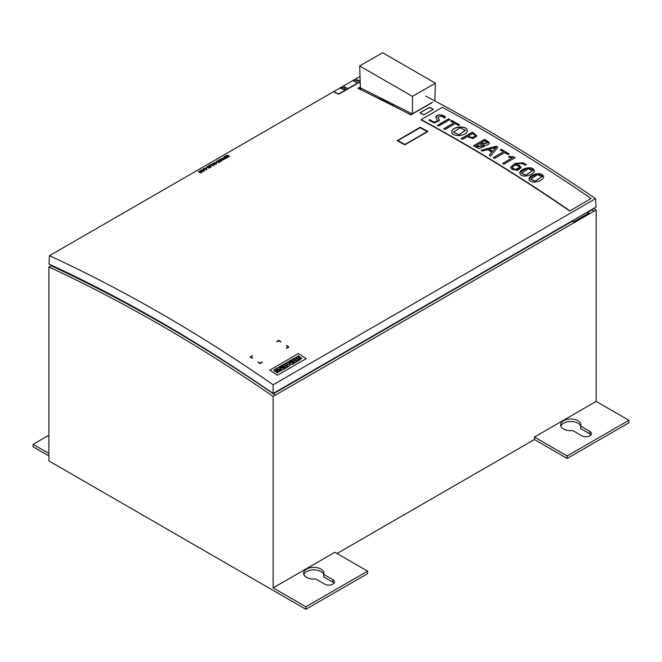 <?xml version="1.0" encoding="UTF-8"?>
<svg xmlns="http://www.w3.org/2000/svg" width="662" height="662" viewBox="0 0 662 662"><rect width="100%" height="100%" fill="white"/><g stroke="black" fill="none" stroke-linecap="round" stroke-linejoin="round"><path stroke-width="0.99" d="M273.141 393.7L273.141 384.804L595.56 198.666L596.065 207.057L273.141 393.493C197.979 341.493 123.264 298.355 48.988 264.08M55.558 267.134L55.567 267.829M590.206 210.888L590.214 210.433M425.84 96.213C482.366 125.697 538.942 159.848 595.56 198.666M48.988 264.072L49.501 255.689L360.012 76.411M273.141 384.804C198.848 333.259 124.299 290.221 49.501 255.689M419.956 112.821L423.788 114.865L433.362 109.338L429.53 107.294L419.956 112.821M432.104 102.643L410.837 114.898A1624.267 937.773 -120 0 0 357.91 88.352L358.804 88.824L357.91 88.352L360.335 86.945M513.985 157.002L509.177 156.265L508.73 157.167L512.471 157.73L502.673 163.39L503.923 164.159L515.127 157.697L514.002 157.002L515.127 157.862M569.792 210.731A1624.672 938.013 -120 0 0 421.156 119.599L421.156 119.93A1624.267 937.773 -120 0 1 569.75 211.037L591.034 198.459L569.75 211.037M591.034 198.459A1624.672 938.013 -120 0 0 442.406 107.327L421.156 119.599M484.667 139.318L489.036 142.28L489.235 143.53L487.77 144.837L485.734 145.383L483.169 144.846L484.27 146.418L479.048 148.578L473.471 145.781L484.667 139.318L489.334 143.141M472.387 132.168L476.971 135.95L472.883 138.548L467.207 136.653L462.481 139.384A1624.672 938.013 -120 0 0 461.191 138.639L472.387 132.168L476.971 135.95M450.599 121.072L451.658 120.459A1624.672 938.013 60 0 1 459.544 124.861L458.476 125.474A1624.672 938.013 -120 0 0 455.166 123.62L445.038 129.471A1624.672 938.013 -120 0 0 443.739 128.742L453.867 122.892A1624.672 938.013 -120 0 0 450.599 121.072M529.029 179.071L529.103 178.508C530.047 174.238 543.295 170.887 543.568 177.25C542.641 181.554 529.36 184.855 529.103 178.508L536.94 173.792L543.618 176.514M543.643 176.696L543.568 177.25M519.72 173.121L519.794 172.567C520.729 168.33 533.986 164.946 534.259 171.251C533.332 175.529 520.051 178.864 519.794 172.567L527.639 167.85L534.308 170.531M534.333 170.705L534.259 171.251M522.715 162.786L514.97 163.506L510.493 167.337L511.958 169.348L517.543 170.357L521.151 167.544L519.149 165.194L515.731 164.573C519.149 162.993 522.326 163.175 525.264 165.111L526.373 164.548L522.715 162.786L526.373 164.714M451.732 131.986L451.782 131.49C452.096 126.243 467.868 124.961 467.223 131.002C466.9 136.289 451.145 137.481 451.782 131.49L451.782 131.647C452.502 126.028 468.539 125.482 467.223 131.159M467.273 130.488L467.223 131.002M500.158 149.811L501.225 149.19A1624.672 938.013 60 0 1 509.103 153.989L508.035 154.602A1624.672 938.013 -120 0 0 504.725 152.583L494.597 158.433A1624.672 938.013 -120 0 0 493.298 157.639L503.426 151.797A1624.672 938.013 -120 0 0 500.158 149.811M489.309 155.222L491.858 152.128A1624.672 938.013 -120 0 0 487.687 149.629L482.391 151.068A1624.672 938.013 -120 0 0 481.075 150.282L496.26 146.203A1624.672 938.013 60 0 1 497.89 147.179L490.707 156.075A1624.672 938.013 -120 0 0 489.309 155.222M435.712 117.133C436.076 113.616 444.5 114.667 445.501 117.439L444.078 117.968L442.108 116.222L437.756 117.066L439.419 120.592L434.247 122.991L428.943 120.211L430.242 119.648C432.485 122.288 434.893 122.586 437.474 120.55L435.704 116.975M437.483 125.275L448.687 118.804L449.978 119.524L438.782 125.987L437.483 125.275M475.812 145.938A1624.672 938.013 60 0 1 476.4 146.277L477.534 146.923L482.689 145.954L479.942 143.555L475.812 146.103L482.681 146.029M481.522 143.489L481.522 143.323A1624.672 938.013 -120 0 0 480.943 142.975L481.522 143.489L487.464 142.942M481.522 143.323L482.697 143.952L487.464 142.86L484.915 140.683L480.943 142.975M473.471 145.946L484.667 139.475M483.169 144.846L484.27 146.459M468.274 136.041A1624.672 938.013 60 0 1 468.804 136.347C471.89 138.027 474 137.737 475.109 135.47L472.61 133.534L468.274 136.041L468.804 136.513C472.428 138.226 474.53 137.928 475.109 135.636M461.191 138.797L472.387 132.334M443.739 128.908L453.867 122.892M451.658 120.459L459.544 125.019M450.599 121.229L451.658 120.616M530.717 179.261L535.235 181.074L541.946 176.489L537.436 174.677L530.717 179.261L535.235 181.239L541.946 176.572M521.408 173.312L525.926 175.091L532.637 170.506L528.127 168.727L521.408 173.312L525.926 175.256L532.637 170.589M515.557 169.538L515.557 169.704C517.651 169.505 518.917 168.785 519.347 167.552L519.347 167.395C519.173 166.112 518.023 165.392 515.905 165.227L512.669 166.41L512.156 167.676L513.191 168.876L515.557 169.538L519.356 167.378M515.731 164.573L521.143 167.618M510.493 167.362L515.301 163.531L522.715 162.96M512.131 167.536L515.557 169.704M458.898 134.676L465.568 130.373L460.09 127.799L453.437 132.102L458.898 134.841L465.543 130.149M453.437 132.003L458.898 134.841M493.298 157.804L503.426 151.797M501.225 149.19L509.103 154.147M500.158 149.968L501.225 149.355M489.144 149.24A1624.672 938.013 60 0 1 492.536 151.284L495.954 147.485L489.144 149.24L492.536 151.449M492.536 151.284L495.954 147.32M491.858 152.128L489.309 155.388M496.26 146.203L497.89 147.345M481.075 150.44L496.26 146.368M509.177 156.265L514.002 157.167M508.73 157.333L509.177 156.422M512.471 157.73L502.673 163.555M428.943 120.376L430.242 119.814C433.387 122.635 435.795 122.942 437.474 120.716M439.22 119.706L439.419 120.41M437.756 117.124L439.22 119.872M435.712 117.298C437.524 114.129 440.784 114.228 445.501 117.596M437.483 125.441L448.687 118.97L449.978 119.69M423.713 114.824L433.047 109.52M420.18 112.945L423.713 114.667M420.188 112.772L429.39 107.459L433.047 109.28M356.47 81.947L356.52 82.427A1624.474 937.897 -120 0 0 353.657 81.095L353.856 80.979A1624.474 937.897 60 0 1 356.47 82.196L356.47 82.196M347.128 88.079L345.084 87.583L344.472 86.457L344.761 87.558L342.61 87.533L344.852 87.715L345.432 88.791L345.175 87.748L347.128 87.914M344.679 88.907L343.106 89.304L342.635 87.839A1624.474 937.897 -120 0 0 342.271 87.674L340.74 88.559A1624.474 937.897 60 0 1 340.938 88.65L342.271 87.88A1624.474 937.897 60 0 1 342.37 87.922L342.875 89.403L344.439 89.436L344.679 88.907L344.439 89.602M359.665 80.838L357.621 80.35L357 79.217L357.298 80.325L355.138 80.301L357.381 80.483L357.96 81.55L357.703 80.507L359.665 80.673M360.169 81.542L338.679 93.946A1624.474 937.897 -120 0 0 334.658 92.068L334.376 92.233A1624.474 937.897 60 0 1 338.679 94.244L360.178 81.831M250.104 356.926A1624.474 937.897 60 0 1 252.255 358.349L252.545 358.183A1624.474 937.897 -120 0 0 250.675 356.95L252.545 355.875A1624.474 937.897 -120 0 0 252.255 355.684L250.104 357.091M288.864 347.169L286.712 348.245A1624.474 937.897 -120 0 0 286.423 348.055L288.293 346.979A1624.474 937.897 -120 0 0 286.423 345.738L286.712 345.572A1624.474 937.897 60 0 1 288.864 347.004M257.998 362.147A1624.474 937.897 60 0 1 260.149 363.579L262.301 362.337A1624.474 937.897 -120 0 0 262.02 362.147L260.149 363.223A1624.474 937.897 -120 0 0 258.288 361.982L257.998 362.313M280.969 341.931L280.68 341.931A1624.474 937.897 -120 0 0 278.81 340.707L276.948 341.782A1624.474 937.897 -120 0 0 276.658 341.592L278.81 340.351A1624.474 937.897 60 0 1 280.969 341.766M203.466 171.607L201.397 170.995A1624.474 937.897 -120 0 0 200.346 170.506L200.164 170.614A1624.474 937.897 60 0 1 201.215 171.102L202.059 172.17L201.546 171.16L203.466 171.441M220.802 161.172L218.154 160.576M219.072 160.187L217.988 160.345L218.361 160.982L220.794 161.429L220.802 160.998M220.794 161.594L221.05 160.949M218.501 160.858L218.981 160.154M206.569 169.315L206.048 169.637L204.194 168.462L206.569 169.149M206.627 169.77L206.627 169.596C206.834 168.86 206.155 168.396 204.591 168.206L203.755 168.686L206.892 169.447M212.676 164.722A1624.474 937.897 -120 0 0 211.708 164.267L212.063 163.911C213.983 163.779 214.67 164.168 214.116 165.07L214.869 164.656L212.775 163.622L211.426 164.325A1624.474 937.897 60 0 1 212.676 164.904L213.313 164.54A1624.474 937.897 -120 0 0 213.131 164.457L212.676 164.722M214.629 164.664L214.116 165.07M227.802 157.167L226.694 157.804A1624.474 937.897 60 0 1 226.876 157.895L228.167 157.151A1624.474 937.897 -120 0 0 225.585 155.942L224.302 156.687A1624.474 937.897 60 0 1 224.484 156.77L225.585 156.133A1624.474 937.897 60 0 1 226.677 156.637L225.634 157.242A1624.474 937.897 60 0 1 225.816 157.324L226.859 156.728A1624.474 937.897 60 0 1 227.802 157.167M228.15 155.876L226.545 155.669M226.743 155.934L227.571 155.363L227.968 156.091M227.637 156.497L228.382 155.661L229.234 156.257L228.307 156.745C229.582 156.563 229.78 156.215 228.887 155.711L226.727 155.272L226.321 155.843L227.637 156.331M229.491 156.406L228.887 155.711M225.37 158.706L226.338 158.201A1624.474 937.897 -120 0 0 223.756 156.993L223.574 157.101A1624.474 937.897 60 0 1 224.84 157.697L224.104 158.441L225.37 158.872M224.732 158.615L225.022 157.779A1624.474 937.897 60 0 1 225.974 158.226L224.344 158.334M298.554 355.966L298.554 355.8A1624.474 937.897 60 0 1 299.505 356.446L297.801 357.596L300.374 357.265L301.864 358.357L299.613 360.012A1624.474 937.897 -120 0 0 298.694 359.392L300.234 358.821L299.795 358.423C297.205 359.011 296.079 358.514 296.435 356.942L298.554 355.8M276.244 368.85L276.244 368.676A1624.474 937.897 60 0 1 277.196 369.322L275.5 370.463L278.594 370.248L279.563 371.241L277.312 372.888A1624.474 937.897 -120 0 0 276.393 372.267L277.941 371.266L274.796 371.49L274.134 369.818L276.244 368.676M280.746 371.034A1624.474 937.897 -120 0 0 276.733 368.304L278.081 367.526L281.64 368.386A1624.474 937.897 -120 0 0 279.323 366.806L280.249 366.268A1624.474 937.897 60 0 1 284.263 368.999L282.873 369.801L279.397 368.949A1624.474 937.897 60 0 1 281.664 370.497L280.746 371.034M285.761 363.264L285.761 363.09A1624.474 937.897 60 0 1 288.086 364.679L286.704 362.495L287.474 362.048L290.808 363.099A1624.474 937.897 -120 0 0 288.483 361.518L289.418 360.98A1624.474 937.897 60 0 1 293.423 363.711L291.884 364.597L288.682 363.562L290.03 365.672L288.558 366.525A1624.474 937.897 -120 0 0 284.544 363.794L285.761 363.09M277.932 371.87L277.941 371.266M292.596 360.277L290.833 361.295A1624.474 937.897 -120 0 0 289.939 360.682L292.935 358.953A1624.474 937.897 60 0 1 296.94 361.684L293.986 363.388A1624.474 937.897 -120 0 0 293.125 362.801L294.847 361.808A1624.474 937.897 -120 0 0 294.135 361.328L292.637 362.188A1624.474 937.897 -120 0 0 291.851 361.651L293.349 360.79A1624.474 937.897 -120 0 0 292.596 360.277M283.419 365.573L281.664 366.591A1624.474 937.897 -120 0 0 280.762 365.978L283.758 364.249A1624.474 937.897 60 0 1 287.763 366.98L284.809 368.684A1624.474 937.897 -120 0 0 283.948 368.097L285.67 367.104A1624.474 937.897 -120 0 0 284.958 366.624L283.46 367.484A1624.474 937.897 -120 0 0 282.674 366.947L284.172 366.086A1624.474 937.897 -120 0 0 283.419 365.573M296.121 357.604L296.435 357.108M273.82 370.447L274.134 369.984M269.765 370.041A1624.474 937.897 60 0 1 277.428 375.255L306.15 358.672A1624.474 937.897 -120 0 0 298.488 353.458L269.765 370.207M299.001 360.492L297.726 361.229A1624.474 937.897 -120 0 0 293.713 358.498L294.987 357.761A1624.474 937.897 60 0 1 299.001 360.492M209.581 165.376L210.681 164.739A1624.474 937.897 60 0 1 213.081 165.856L213.263 165.757A1624.474 937.897 -120 0 0 210.681 164.548L209.399 165.293A1624.474 937.897 60 0 1 209.581 165.376L209.581 165.541M209.3 167.743L208.778 168.057L206.925 166.882L209.3 167.577M209.358 168.189L209.358 168.024C209.573 167.287 208.886 166.816 207.322 166.634L206.486 167.114L209.622 167.875M201.116 172.468L200.594 172.782L198.741 171.615L201.116 172.302M201.174 172.914L201.174 172.749C201.38 172.012 200.702 171.549 199.13 171.359L198.294 171.839L201.438 172.6M218.055 161.669L218.154 161.768C216.863 162.016 216.482 161.793 217.012 161.098L216.317 161.611M217.012 161.271L216.582 161.437M216.681 161.065C216.317 162 216.896 162.24 218.419 161.768L218.435 161.586A1624.474 937.897 60 0 1 219.395 162.025L218.377 162.612A1624.474 937.897 60 0 1 218.559 162.695L219.751 162.008A1624.474 937.897 -120 0 0 218.328 161.346L218.055 161.503M216.358 163.671L215.837 163.986L213.983 162.811L216.358 163.497M216.416 164.118L216.416 163.953C216.623 163.208 215.944 162.744 214.38 162.554L213.545 163.042L216.681 163.795M202.936 169.166L203.391 169.464L202.282 170.101L201.24 170.035L204.856 170.614L202.936 169M204.508 170.573L202.531 170.151L203.515 169.58L204.508 170.573M210.905 166.816L210.384 167.13L208.53 165.963L210.905 166.65M210.963 167.263L210.963 167.097C211.17 166.361 210.491 165.897 208.919 165.707L208.083 166.187L211.228 166.948M224.021 159.708L223.111 158.359A1624.474 937.897 -120 0 0 222.846 158.235L221.878 158.797A1624.474 937.897 -120 0 0 221.191 158.475L221.009 158.582A1624.474 937.897 60 0 1 221.696 158.905L221.315 159.12A1624.474 937.897 60 0 1 221.489 159.203L221.869 158.988A1624.474 937.897 60 0 1 223.59 159.79L224.021 159.542M223.64 159.426L223.599 159.6A1624.474 937.897 -120 0 0 222.051 158.88L222.846 158.425A1624.474 937.897 60 0 1 222.887 158.45L223.64 159.575M222.192 160.105L221.944 160.494A1624.474 937.897 -120 0 0 219.594 159.393L219.412 159.501A1624.474 937.897 60 0 1 221.985 160.701L222.192 160.105M215.663 162.604A1624.474 937.897 60 0 1 215.845 162.695L216.656 162.223A1624.474 937.897 -120 0 0 216.474 162.132L215.663 162.769M205.874 168.256A1624.474 937.897 60 0 1 206.056 168.338L206.875 167.867A1624.474 937.897 -120 0 0 206.685 167.784L205.874 168.421M392.823 104.133L392.252 104.629A1623.249 937.193 60 0 1 392.458 104.728L393.178 104.306M392.252 104.455A1623.456 937.309 60 0 1 392.458 104.563L393.029 104.232M390.307 102.867L389.752 103.346A1623.249 937.193 60 0 1 389.959 103.446L390.663 103.04M389.752 103.181A1623.456 937.309 60 0 1 389.959 103.28L390.506 102.966M386.542 100.972L385.996 101.46A1623.249 937.193 60 0 1 387.427 102.171L387.626 101.89A1623.456 937.309 -120 0 0 386.393 101.278L386.74 101.079M385.996 101.294A1623.456 937.309 60 0 1 387.427 102.006L387.626 101.89M384.274 100.326L386.153 100.781M384.572 100.318L385.747 100.574M384.556 99.97L384.597 100.624L385.963 100.682M382.164 98.779L382.346 99.664L383.935 99.664M383.538 99.466L382.379 98.886M382.032 99.068L383.753 99.573M380.377 97.877L379.806 98.208A1623.456 937.309 60 0 1 380.013 98.307L380.584 97.984M412.476 113.773L412.476 96.412L435.389 83.18L382.611 52.712L359.698 65.943L412.476 96.412M434.851 100.947L435.389 83.18M412.269 113.897L360.36 87.823L359.698 65.943M591.696 209.581A1624.267 937.773 -120 0 1 594.013 211.178L591.861 209.937L588.435 211.914L588.775 213.04L573.697 221.745L571.736 221.555L273.332 393.832M587.624 213.702L588.435 211.914M51.048 265.719A1624.267 937.773 60 0 1 275.293 395.189L273.141 396.43A1624.267 937.773 60 0 0 48.889 266.96L51.702 265.338M332.796 579.655L323.718 574.417A10.153 5.859 -0 0 0 323.925 573.234A10.153 5.859 -0 0 0 313.771 567.367A10.153 5.859 -0 0 0 303.618 573.234A10.153 5.859 -0 0 0 315.815 578.969L324.901 584.215A5.586 3.227 -0 0 0 330.983 584.91A5.586 3.227 -0 0 0 334.426 581.931A5.586 3.227 -0 0 0 332.796 579.655L332.796 582.146L323.718 576.9L323.718 574.417M367.609 571.157L334.873 552.265L273.141 587.906L305.877 606.797L367.609 571.157L367.609 573.648L305.877 609.288L305.877 606.797M589.776 431.285A5.586 3.227 180 0 1 591.414 433.569A5.586 3.227 180 0 1 587.964 436.548A5.586 3.227 180 0 1 581.881 435.844L572.804 430.606A10.153 5.859 180 0 1 560.606 424.863A10.153 5.859 180 0 1 570.752 419.005A10.153 5.859 180 0 1 580.905 424.863A10.153 5.859 180 0 1 580.698 426.047L589.776 431.285L589.776 433.776A5.586 3.227 180 0 1 590.984 434.81M534.433 439.535L567.168 458.435L628.9 422.795L628.9 420.304L596.164 401.404L534.433 437.044L534.433 439.535L337.032 553.506M628.9 420.304L567.168 455.944L534.433 437.044M275.293 395.189L596.164 209.937A1624.267 937.773 -120 0 0 593.847 208.34M596.164 209.937L596.164 401.404M53.432 266.827L54.085 266.447M48.889 455.944L33.1 446.825L33.1 444.343L48.889 435.224M33.1 444.343L48.889 453.462M48.889 266.96L48.889 460.918L305.877 609.288M580.698 426.047L580.698 428.529L589.776 433.776M560.838 426.105A10.153 5.859 180 0 1 570.809 421.487A10.153 5.859 180 0 1 580.698 426.171M333.996 583.181A5.586 3.227 -0 0 0 332.796 582.146M323.718 574.533A10.153 5.859 -0 0 0 313.829 569.858A10.153 5.859 -0 0 0 303.85 574.475M273.141 587.906L273.141 396.43M567.168 458.435L567.168 455.944M404.937 144.928A1624.267 937.773 -120 0 0 397.183 140.675L420.155 127.253A1624.474 937.897 60 0 1 427.909 131.498L404.937 144.763A1624.474 937.897 -120 0 0 397.183 140.51M397.903 140.584L420.155 127.733A1624.267 937.773 60 0 1 427.189 131.589M420.155 127.576A1624.474 937.897 60 0 1 427.329 131.506L404.937 144.44A1624.474 937.897 -120 0 0 397.754 140.501L420.155 127.733M427.909 131.498L404.937 144.763M361.378 88.336L359.963 89.155M359.309 88.84L360.74 88.013M360.5 87.889L359.061 88.725M358.498 88.451L410.845 114.716M432.452 102.238L410.763 114.758"/></g></svg>
